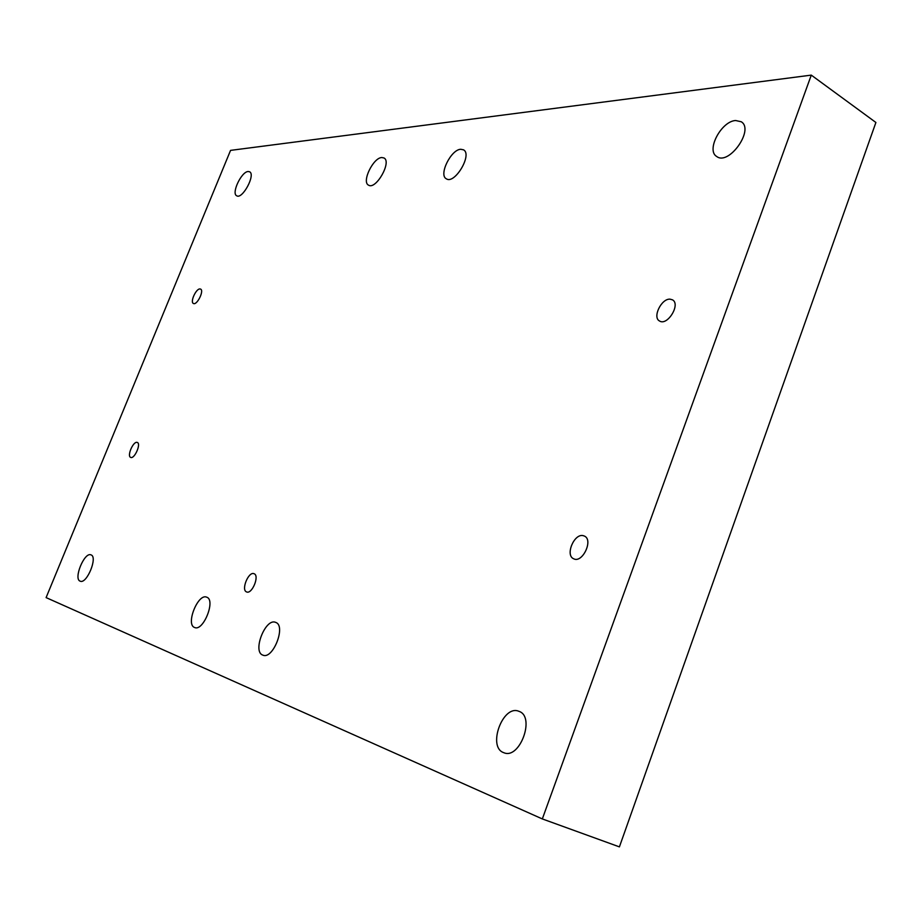 <?xml version="1.0" encoding="UTF-8"?>
<svg xmlns="http://www.w3.org/2000/svg" width="922" height="922" viewBox="0 0 922 922"><rect width="100%" height="100%" fill="white"/><g stroke="black" fill="none" stroke-linecap="round" stroke-linejoin="round"><path stroke-width="1.38" d="M137.078 442.387L137.343 442.468C141.366 443.793 134.358 459.444 130.659 457.393C126.775 456.136 133.183 441.165 137.078 442.387M583.246 535.67L584.375 536.051C593.664 539.808 582.416 563.607 573.645 558.767C564.932 555.344 574.176 533.147 583.246 535.67M670.052 299.166L672.472 299.834C680.966 304.179 667.378 326.342 659.518 320.983C652.211 317.422 661.385 298.417 670.052 299.166M199.993 288.943L200.581 289.082C204.43 290.568 196.916 305.666 193.413 303.476C189.874 302.162 196.063 288.482 199.993 288.943M253.907 573.668L254.08 573.726C259.843 575.558 251.983 594.644 246.577 591.924C240.884 590.115 248.421 571.398 253.907 573.668M875.9 122.476L619.411 846.88L542.332 818.932L46.1 597.606L230.558 150.378L811.279 75.12L875.9 122.476M381.754 157.535L383.978 157.962C392.069 161.776 375.819 190.278 368.512 185.138C361.493 182.003 373.122 157.777 381.754 157.535M735.629 120.517L741.265 121.762C754.599 129.679 728.783 165.995 716.705 156.486C705.872 150.436 721.246 121.185 735.629 120.517M518.798 711.265L519.04 711.358C535.601 716.694 519.685 759.982 503.769 752.675C487.093 747.281 502.767 704.339 518.798 711.265M90.955 554.86L91.013 554.883C98.066 556.865 86.737 584.467 80.202 581.183C73.161 579.131 84.375 551.748 90.955 554.86M248.133 171.515L249.585 171.769C255.913 174.477 242.394 199.694 236.724 195.798C231.099 193.528 241.403 171.63 248.133 171.515M460.712 149.272L463.524 149.825C472.709 154.412 454.65 184.78 446.329 178.799C438.457 175.099 450.881 149.595 460.712 149.272M275.586 622.35L275.701 622.396C286.373 625.623 272.924 659.968 262.839 655.127C252.144 651.819 265.432 617.775 275.586 622.35M206.655 597.156L206.747 597.191C215.979 599.922 203.301 631.731 194.634 627.513C185.391 624.713 197.93 593.157 206.655 597.156M811.279 75.12L542.332 818.932"/></g></svg>
